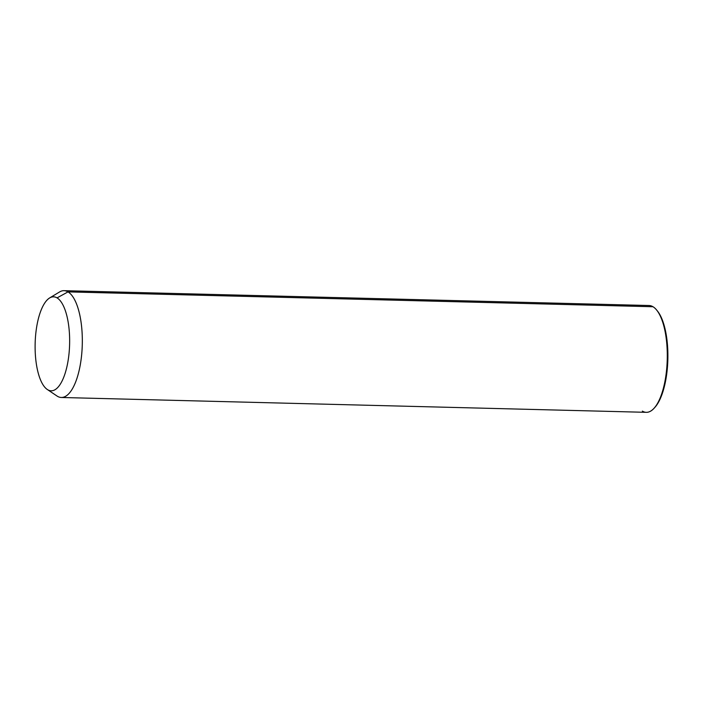 <?xml version="1.0" encoding="UTF-8"?>
<svg xmlns="http://www.w3.org/2000/svg" width="703" height="703" viewBox="0 0 703 703"><rect width="100%" height="100%" fill="white"/><g stroke="black" fill="none" stroke-linecap="round" stroke-linejoin="round"><path stroke-width="1.05" d="M49.623 297.949L59.57 291.956A53.428 19.579 91.5 0 1 68.015 291.886L57.048 297.887A47.013 17.232 -88.5 0 0 49.623 297.949A47.013 17.232 -88.5 0 0 35.15 343.38A47.013 17.232 -88.5 0 0 47.294 389.48A47.013 17.232 -88.5 0 0 47.699 389.743L57.391 396.264A53.428 19.579 91.5 0 1 56.934 395.974L47.294 389.48M56.477 395.648A53.428 19.579 -88.5 0 0 57.391 396.264L47.699 389.743A47.013 17.232 -88.5 0 0 68.999 353.811A47.013 17.232 -88.5 0 0 57.048 297.887L68.015 291.886A53.428 19.579 91.5 0 1 81.592 355.437A53.428 19.579 91.5 0 1 57.391 396.264A53.428 19.579 -88.5 0 0 61.346 397.485A53.428 19.579 -88.5 0 0 82.031 350.032A53.428 19.579 -88.5 0 0 68.015 291.886A53.428 19.579 -88.5 0 0 64.061 290.673L649.027 305.515A53.428 19.579 91.5 0 1 652.99 306.736L68.015 291.886L652.99 306.736A53.428 19.579 91.5 0 1 667.006 364.883A53.428 19.579 91.5 0 1 646.321 412.327L61.346 397.485M57.048 297.887A47.013 17.232 91.5 0 1 68.999 353.811A47.013 17.232 91.5 0 1 47.699 389.743A47.013 17.232 91.5 0 1 35.756 333.82A47.013 17.232 91.5 0 1 57.048 297.887M654.572 407.714A52.356 19.192 -88.5 0 0 667.85 359.435A52.356 19.192 -88.5 0 0 657.033 310.55M642.357 411.114A53.428 19.579 -88.5 0 0 654.141 408.206A53.428 19.579 -88.5 0 0 667.244 359.418A53.428 19.579 -88.5 0 0 656.628 310.032A53.428 19.579 -88.5 0 0 652.99 306.736M656.628 310.032L657.446 311.034A52.356 19.192 91.5 0 1 667.85 359.435A52.356 19.192 91.5 0 1 655.003 407.248L654.141 408.206"/></g></svg>
